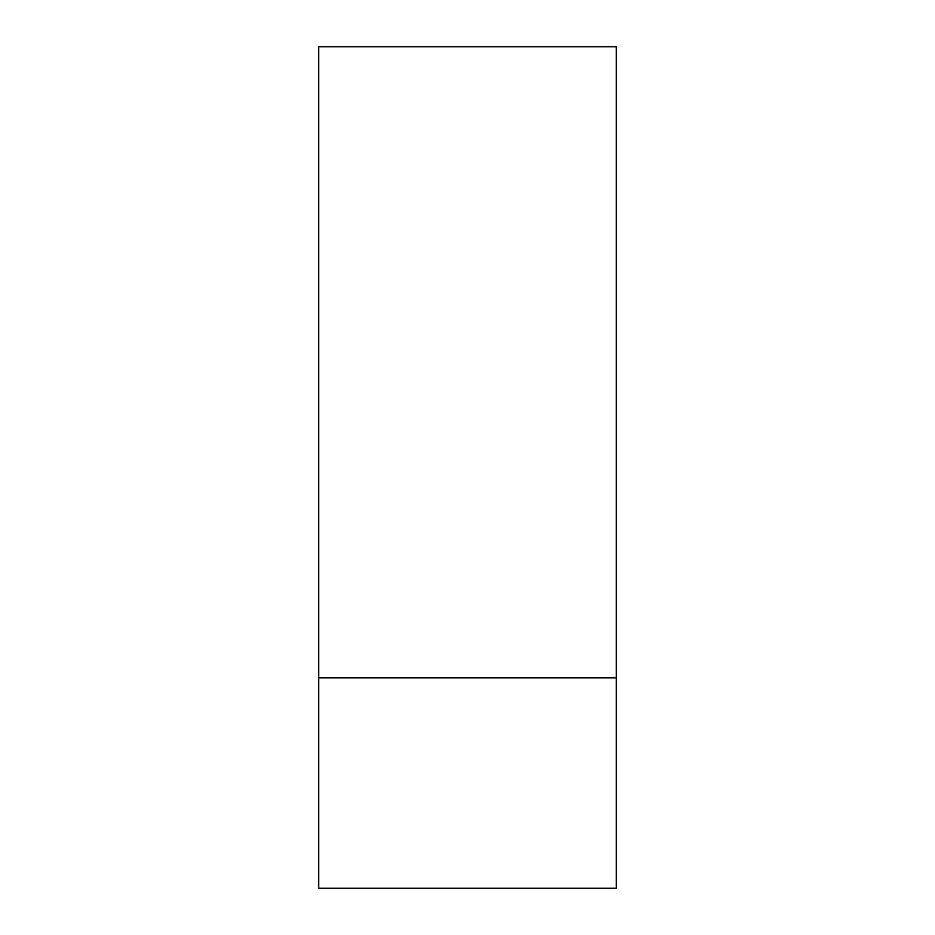 <?xml version="1.0" encoding="UTF-8"?>
<svg xmlns="http://www.w3.org/2000/svg" width="935" height="935" viewBox="0 0 935 935"><rect width="100%" height="100%" fill="white"/><g stroke="black" fill="none" stroke-linecap="round" stroke-linejoin="round"><path stroke-width="1.4" d="M318.742 677.875L318.742 888.25L616.258 888.25L616.258 46.75L318.742 46.75L318.742 677.875L616.258 677.875"/></g></svg>
